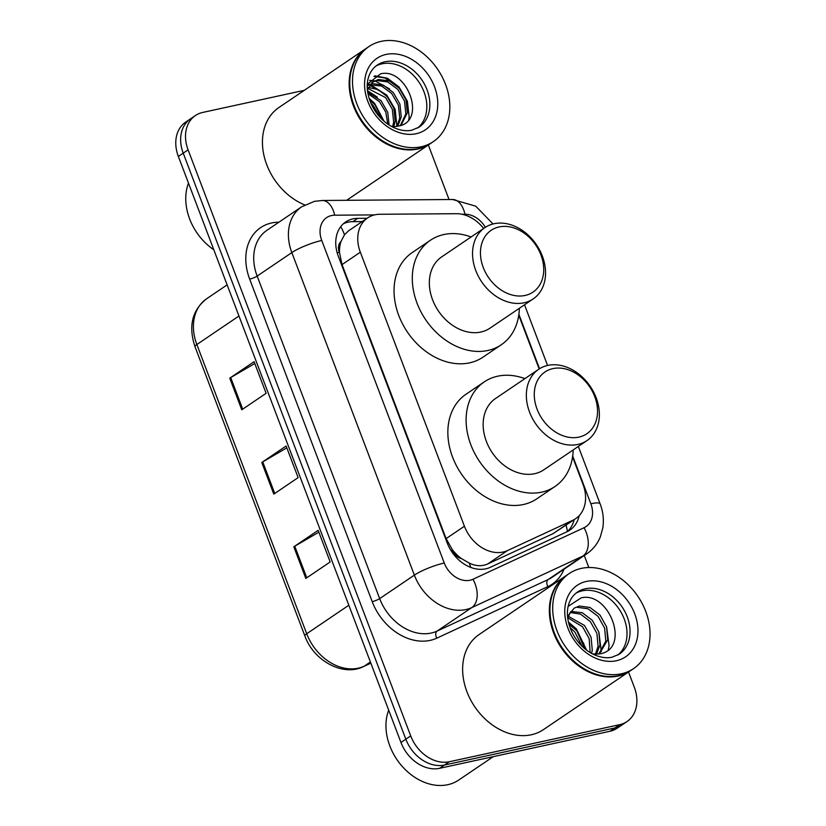 <?xml version="1.0" encoding="UTF-8"?>
<svg xmlns="http://www.w3.org/2000/svg" width="826" height="826" viewBox="0 0 826 826"><rect width="100%" height="100%" fill="white"/><g stroke="black" fill="none" stroke-linecap="round" stroke-linejoin="round"><path stroke-width="1.24" d="M483.644 228.472A34.444 26.463 55.9 0 0 456.386 213.697L379.743 214.275A34.444 26.463 55.9 0 0 374.942 214.801A34.444 26.463 55.9 0 0 367.642 217.899A34.444 26.463 55.9 0 0 360.332 252.209L464.418 526.234A34.444 26.463 55.9 0 0 507.494 550.57L572.831 520.256A34.444 26.463 55.9 0 0 575.691 518.645A34.444 26.463 55.9 0 0 583.001 484.325L572.573 456.881M461.569 558.644A34.444 26.463 -124.1 0 1 452.256 549.558L452.462 550.106A11.481 8.818 55.9 0 0 461.569 558.644L469.147 563.033C475.642 566.223 481.837 566.533 487.712 563.962L553.048 533.648L575.691 518.645M367.642 217.899L348.603 230.795L344.463 234.811L341.055 241.388A11.481 8.818 55.9 0 0 339.331 252.281A34.444 6.484 159.2 0 0 337.163 252.777M339.331 252.281L339.538 252.839A34.444 26.463 -124.1 0 1 341.055 241.388M339.538 252.839L342.036 264.599L446.123 538.614L452.256 549.558M539.182 368.974L518.759 315.212M367.085 218.281L357.741 218.353A34.444 26.463 55.9 0 0 352.929 218.88A34.444 26.463 55.9 0 0 345.64 221.977A34.444 26.463 55.9 0 0 338.33 256.287L447.227 542.981A34.444 26.463 55.9 0 0 490.303 567.328L567.07 531.707A34.444 26.463 55.9 0 0 569.93 530.085A34.444 26.463 55.9 0 0 579.181 515.651M343.327 223.805A34.444 26.463 -124.1 0 1 348.066 222.173A34.444 26.463 -124.1 0 1 352.867 221.647L362.211 221.575M628.534 672.013L634.316 687.253A34.444 26.463 -124.1 0 1 627.006 721.563A34.444 26.463 -124.1 0 1 619.707 724.66L449.334 761.737A34.444 26.463 -124.1 0 1 410.708 735.904L188.091 149.857A34.444 26.463 -124.1 0 1 195.401 115.547A34.444 26.463 -124.1 0 1 202.7 112.439L304.288 90.333M428.333 144.994L449.045 199.52M584.281 555.516L588.835 567.524M627.006 721.563L617.27 728.15A34.444 26.463 -124.1 0 1 609.97 731.258L439.597 768.325A34.444 26.463 -124.1 0 1 400.971 742.491L178.354 156.444L183.217 153.151A34.444 26.463 -124.1 0 1 190.527 118.841A34.444 26.463 -124.1 0 0 183.217 153.151L405.834 739.198L183.217 153.151L188.091 149.857M439.597 768.325L444.471 765.031A34.444 26.463 -124.1 0 1 405.834 739.198A34.444 26.463 -124.1 0 0 444.471 765.031L614.843 727.954L444.471 765.031L449.334 761.737M622.133 724.856A34.444 26.463 -124.1 0 1 614.843 727.954A34.444 26.463 -124.1 0 0 622.133 724.856M574.142 519.688A34.444 26.463 -124.1 0 1 567.379 531.562M305.826 578.437L330.173 561.959L318.155 530.333L293.819 546.812L305.826 578.437M318.857 532.171L294.768 546.213A9.189 1.724 159.2 0 0 293.819 546.812M241.76 409.789L266.106 393.31L254.098 361.685L229.752 378.163L241.76 409.789M254.79 363.523L230.702 377.575A9.189 1.724 159.2 0 0 229.752 378.163M273.798 494.113L298.134 477.635L286.126 446.009L261.78 462.488L273.798 494.113M286.829 447.847L262.74 461.899A9.189 1.724 159.2 0 0 261.78 462.488M178.354 156.444A34.444 26.463 -124.1 0 1 185.664 122.134L195.401 115.547M213.789 249.741A51.666 39.689 -124.1 0 1 188.483 183.114M430.305 143.662A57.407 44.098 -124.1 0 1 430.005 143.869A57.407 44.098 -124.1 0 1 417.842 149.031A57.407 44.098 -124.1 0 1 356.925 113.72A57.407 44.098 -124.1 0 1 365.639 48.796A57.407 44.098 -124.1 0 1 365.949 48.6M304.753 204.931A57.407 44.098 -124.1 0 1 264.547 157.88A57.407 44.098 -124.1 0 1 278.92 107.504L365.639 48.796M433.351 141.597L430.604 143.456A57.407 44.098 -124.1 0 1 418.452 148.628A57.407 44.098 -124.1 0 1 357.534 113.307A57.407 44.098 -124.1 0 1 366.248 48.393L368.985 46.535A57.407 44.098 -124.1 0 1 381.147 41.362A57.407 44.098 -124.1 0 1 442.065 76.684A57.407 44.098 -124.1 0 1 433.351 141.597A57.407 44.098 -124.1 0 1 421.188 146.77A57.407 44.098 -124.1 0 1 360.27 111.448A57.407 44.098 -124.1 0 1 368.985 46.535M375.706 66.194A37.428 28.755 -124.1 0 1 382.025 63.819A37.428 28.755 -124.1 0 1 421.177 85.77A37.428 28.755 -124.1 0 1 417.584 128.061M372.464 82.197L376.904 80.535L387.642 81.898L397.781 89.363L404.492 101.03L405.824 113.874L400.352 125.562M367.405 89.817L373.207 81.66L378.422 79.513L389.16 80.865L399.309 88.33L406.01 99.998L407.342 112.842L401.023 125.325M369.852 84.882L381.55 86.018L391.7 93.483L398.411 105.15L399.743 117.994L396.862 126.347L395.22 109.517L386.785 95.135L370.44 84.737M370.451 84.128L372.34 83.632L383.078 84.985L393.217 92.45L399.929 104.128L401.26 116.962L397.822 126.182M367.869 88.485L385.618 97.602L392.319 109.269L393.651 122.114L392.649 126.461M368.303 87.484L378.143 89.621L387.136 96.57L393.847 108.247L395.169 121.081L393.765 126.523M367.952 93.699L379.526 101.722L385.835 112.233L387.755 124.106M367.684 92.14L381.054 100.689L387.724 112.253L389.118 125.005M370.905 103.291L373.445 105.842L380.136 117.457M369.645 100.039L374.963 104.809L382.593 119.925M367.26 85.842L368.933 85.161M367.26 85.677L369.563 84.459M391.276 126.295A25.957 19.938 -124.1 0 0 398.049 126.13C427.61 121.794 406.991 67.205 380.6 73.834L367.322 84.231M373.93 76.353L384.916 77.995L395.561 84.758M369.583 80.37L374.56 80.855M375.18 80.989L389.48 88.878M367.291 84.758L368.468 84.975M369.604 85.233L383.388 92.997M367.498 90.695L377.306 97.117M369.563 99.791L371.225 101.237M374.818 75.827L387.384 78.202L398.958 86.895L407.394 101.278L409.169 117.106L408.736 119.625M367.363 84.149L369.459 84.51M369.088 98.315L374.622 103.374L384.049 121.236M525.099 295.46A37.315 28.662 -124.1 0 1 483.251 267.479A37.315 28.662 -124.1 0 1 499.08 226.944A37.315 28.662 -124.1 0 1 540.927 254.924A37.315 28.662 -124.1 0 1 525.099 295.46M524.056 302.791A43.055 33.071 -124.1 0 1 478.368 276.297A43.055 33.071 -124.1 0 1 484.914 227.615A43.055 33.071 -124.1 0 1 494.031 223.732A43.055 33.071 -124.1 0 1 539.719 250.226A43.055 33.071 -124.1 0 1 533.183 298.919A43.055 33.071 -124.1 0 1 524.056 302.791M484.914 227.615L441.704 256.865A43.055 33.071 55.9 0 0 435.168 305.548A43.055 33.071 55.9 0 0 480.856 332.042A43.055 33.071 55.9 0 0 489.973 328.17L533.183 298.919M519.358 308.274A63.148 48.507 -124.1 0 1 501.237 344.803A63.148 48.507 -124.1 0 1 487.856 350.482A63.148 48.507 -124.1 0 1 420.847 311.639A63.148 48.507 -124.1 0 1 430.439 240.232A63.148 48.507 -124.1 0 1 443.82 234.543A63.148 48.507 -124.1 0 1 471.088 236.969M501.237 344.803L482.983 357.162A63.148 48.507 -124.1 0 1 469.602 362.851A63.148 48.507 -124.1 0 1 402.592 323.998A63.148 48.507 -124.1 0 1 412.184 252.591L430.439 240.232M578.912 437.119A37.315 28.662 -124.1 0 1 537.065 409.138A37.315 28.662 -124.1 0 1 552.893 368.613A37.315 28.662 -124.1 0 1 594.741 396.594A37.315 28.662 -124.1 0 1 578.912 437.119M577.87 444.45A43.055 33.071 -124.1 0 1 532.181 417.966A43.055 33.071 -124.1 0 1 538.728 369.274A43.055 33.071 -124.1 0 1 547.845 365.402A43.055 33.071 -124.1 0 1 593.533 391.896A43.055 33.071 -124.1 0 1 586.997 440.578A43.055 33.071 -124.1 0 1 577.87 444.45M538.728 369.274L495.517 398.524A43.055 33.071 55.9 0 0 488.982 447.217A43.055 33.071 55.9 0 0 534.67 473.701A43.055 33.071 55.9 0 0 543.787 469.829L586.997 440.578M573.172 449.933A63.148 48.507 -124.1 0 1 555.051 486.462A63.148 48.507 -124.1 0 1 541.67 492.151A63.148 48.507 -124.1 0 1 474.661 453.298A63.148 48.507 -124.1 0 1 484.253 381.891A63.148 48.507 -124.1 0 1 497.634 376.202A63.148 48.507 -124.1 0 1 524.902 378.638M555.051 486.462L536.797 498.821A63.148 48.507 -124.1 0 1 523.416 504.51A63.148 48.507 -124.1 0 1 456.406 465.657A63.148 48.507 -124.1 0 1 465.998 394.25L484.253 381.891M493.298 756.637L458.719 780.043A51.666 39.689 -124.1 0 1 447.775 784.7A51.666 39.689 -124.1 0 1 399.867 763.585A51.666 39.689 -124.1 0 1 388.674 710.143M630.496 670.681A57.407 44.098 -124.1 0 1 630.197 670.888A57.407 44.098 -124.1 0 1 618.034 676.06A57.407 44.098 -124.1 0 1 557.116 640.739A57.407 44.098 -124.1 0 1 565.841 575.825A57.407 44.098 -124.1 0 1 566.14 575.619M630.197 670.888L543.477 729.595A57.407 44.098 -124.1 0 1 531.325 734.768A57.407 44.098 -124.1 0 1 470.407 699.446A57.407 44.098 -124.1 0 1 479.121 634.533L565.841 575.825M633.542 668.626L630.806 670.475A57.407 44.098 -124.1 0 1 618.643 675.647A57.407 44.098 -124.1 0 1 557.726 640.326A57.407 44.098 -124.1 0 1 566.45 575.412L569.186 573.554A57.407 44.098 -124.1 0 1 581.349 568.391A57.407 44.098 -124.1 0 1 642.267 603.703A57.407 44.098 -124.1 0 1 633.542 668.626A57.407 44.098 -124.1 0 1 621.379 673.789A57.407 44.098 -124.1 0 1 560.462 638.467A57.407 44.098 -124.1 0 1 569.186 573.554M575.898 593.223A37.428 28.755 -124.1 0 1 582.227 590.838A37.428 28.755 -124.1 0 1 621.369 612.799A37.428 28.755 -124.1 0 1 617.786 655.08M577.436 607.337L588.029 608.783L598.045 616.341L604.611 628.101L605.809 641.038L598.871 654.027M567.565 616.341L574.225 608.122L579.367 606.026L589.96 607.471L599.975 615.029L606.542 626.8L607.74 639.737L599.459 653.717M570.157 612.489L580.564 614.131L590.311 621.575L596.888 633.335L598.076 646.273L595.401 654.202M570.849 611.436L582.237 612.706L592.242 620.264L598.819 632.035L600.006 644.961L596.496 654.213M567.885 617.807L582.588 626.81L589.155 638.57L590.177 652.571M568.34 616.299L584.519 625.499L591.086 637.259L592.283 650.196L591.602 653.397M570.002 627.502L574.855 632.035L582.103 646.293M568.969 624.26L576.785 630.734L584.643 648.586M592.634 653.944L599.459 653.934C631.27 649.329 609.309 590.972 581.236 597.838L568.216 606.325M567.761 618.302L570.074 612.624M606.666 627.202L609.082 645.798L608.266 649.866M598.943 632.437L601.276 651.631M583.486 642.896L585.335 649.164M568.412 622.019L576.352 628.896L586.615 650.155M470.779 567.41A34.444 21.879 -114.9 0 0 469.147 563.033M344.463 234.811A34.444 19.628 -90.4 0 0 340.715 226.665M567.421 531.521A34.444 21.879 -114.9 0 0 566.047 525.171M452.462 550.106A34.444 6.484 159.2 0 0 450.924 550.457M342.036 264.599L360.332 252.209M553.048 533.648L572.831 520.256M487.712 563.962L507.494 550.57M446.123 538.614L464.418 526.234M374.508 214.894L334.695 215.204A22.963 17.645 55.9 0 0 331.494 215.545A22.963 17.645 55.9 0 0 321.758 240.49L444.274 563.033A22.963 17.645 55.9 0 0 470.035 580.244A22.963 17.645 55.9 0 0 472.988 579.253L584.065 527.721A22.963 17.645 55.9 0 0 590.848 503.767L572.697 455.993M584.065 527.721A22.963 14.589 -114.9 0 1 582.867 556.053L471.791 607.585A45.926 35.281 -124.1 0 1 465.864 609.567A45.926 35.281 -124.1 0 1 414.363 575.133L291.836 252.591A45.926 35.281 -124.1 0 1 301.583 206.841L266.901 230.33A45.926 35.281 55.9 0 0 257.154 276.08L379.671 598.613A45.926 35.281 55.9 0 0 431.182 633.057A45.926 35.281 55.9 0 0 437.099 631.074L548.175 579.532A45.926 35.281 55.9 0 0 551.985 577.384L586.677 553.895A45.926 35.281 -124.1 0 1 582.867 556.053L548.175 579.532A5.741 3.645 65.1 0 0 547.875 586.615L436.799 638.157A51.666 39.689 -124.1 0 1 372.196 601.638L249.669 279.105A5.741 1.084 159.2 0 0 257.154 276.08L291.836 252.591A22.963 4.326 -20.8 0 1 321.758 240.49M436.799 638.157A5.741 3.645 65.1 0 1 437.099 631.074L471.791 607.585A22.963 14.589 -114.9 0 0 472.988 579.253M249.669 279.105A51.666 39.689 -124.1 0 1 271.589 222.979A51.666 39.689 -124.1 0 1 278.796 222.194L278.92 222.194M564.003 569.248A51.666 39.689 -124.1 0 1 547.875 586.615M410.708 735.904L400.971 742.491M619.707 724.66L609.97 731.258M444.274 563.033A22.963 4.326 -20.8 0 0 414.363 575.133L379.671 598.613A5.741 1.084 159.2 0 1 372.196 601.638M485.368 227.305A22.963 17.645 55.9 0 0 464.976 214.213L461.879 214.244M539.554 368.737L518.883 314.324M590.848 503.767A22.963 4.326 -20.8 0 1 600.141 503.86L578.334 446.443M464.976 214.213A22.963 13.082 -90.4 0 0 452.638 199.5L322.357 200.481A22.963 13.082 -90.4 0 1 334.695 215.204M352.867 221.647L357.741 218.353M370.833 663.175L363.502 666.582A11.481 7.289 -114.9 0 0 364.152 666.21L370.812 663.113M363.502 666.582C343.11 676.886 313.632 660.883 304.856 635.896A11.481 2.158 -20.8 0 1 306.714 633.748A45.926 35.281 55.9 0 0 364.152 666.21L370.389 661.987M238.962 316.007L196.856 344.525A11.481 2.158 159.2 0 0 194.988 346.672C188.235 326.198 192.107 310.235 206.603 298.775A45.926 35.281 55.9 0 0 196.856 344.525L306.714 633.748L348.83 605.241M274.738 493.473L262.74 461.899M242.699 409.149L230.702 377.575M306.766 577.797L294.768 546.213M377.141 65.13A37.428 28.755 -124.1 0 1 385.071 61.764A37.428 28.755 -124.1 0 1 424.791 84.789A37.428 28.755 -124.1 0 1 419.112 127.121L411.957 130.157C406.547 131.396 400.496 130.539 393.816 127.596C386.589 124.199 380.425 118.789 375.314 111.365C364.297 94.34 364.163 74.381 377.141 65.13M416.221 133.709A43.169 33.174 -124.1 0 1 367.797 101.33A43.169 33.174 -124.1 0 1 386.114 54.433A43.169 33.174 -124.1 0 1 434.538 86.802A43.169 33.174 -124.1 0 1 416.221 133.709M577.333 592.149A37.428 28.755 -124.1 0 1 585.262 588.783A37.428 28.755 -124.1 0 1 624.993 611.818A37.428 28.755 -124.1 0 1 619.304 654.151L612.159 657.176C606.749 658.415 600.698 657.558 594.008 654.615C586.79 651.218 580.626 645.808 575.515 638.384C564.488 621.358 564.365 601.4 577.333 592.149M616.423 660.728A43.169 33.174 -124.1 0 1 567.999 628.349A43.169 33.174 -124.1 0 1 586.305 581.452A43.169 33.174 -124.1 0 1 634.729 613.832A43.169 33.174 -124.1 0 1 616.423 660.728M322.357 200.481L314.438 201.348L301.583 206.841M586.677 553.895C592.882 549.62 597.435 543.962 600.326 536.9L602.804 528C604.043 519.853 603.156 511.81 600.141 503.86M547.566 365.464L524.52 304.784M493.029 223.97L475.735 206.18L452.638 199.5M304.856 635.896L194.988 346.672M206.603 298.775L227.129 284.867M373.207 81.66L371.69 82.683M430.005 143.869L346.652 200.295"/></g></svg>

